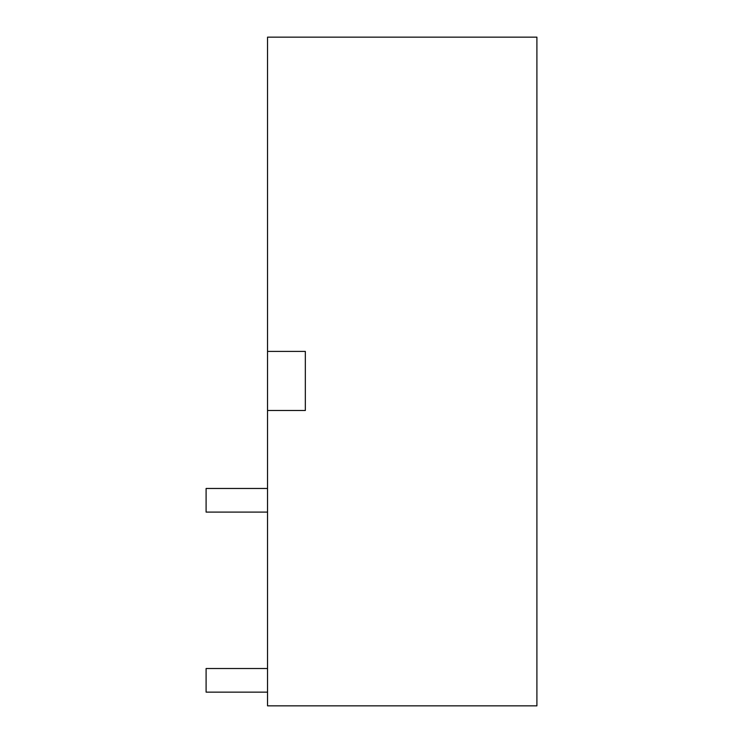 <?xml version="1.0" encoding="UTF-8"?>
<svg xmlns="http://www.w3.org/2000/svg" width="743" height="743" viewBox="0 0 743 743"><rect width="100%" height="100%" fill="white"/><g stroke="black" fill="none" stroke-linecap="round" stroke-linejoin="round"><path stroke-width="1.11" d="M536.901 705.85L536.901 37.15L267.536 37.15L267.536 705.85L536.901 705.85M267.536 351.411L305.336 351.411L305.336 410.489L305.336 351.411M267.536 410.489L305.336 410.489M267.536 512.094L206.099 512.094L206.099 488.467L267.536 488.467M267.536 668.514L206.099 668.514L206.099 692.142L267.536 692.142"/></g></svg>
